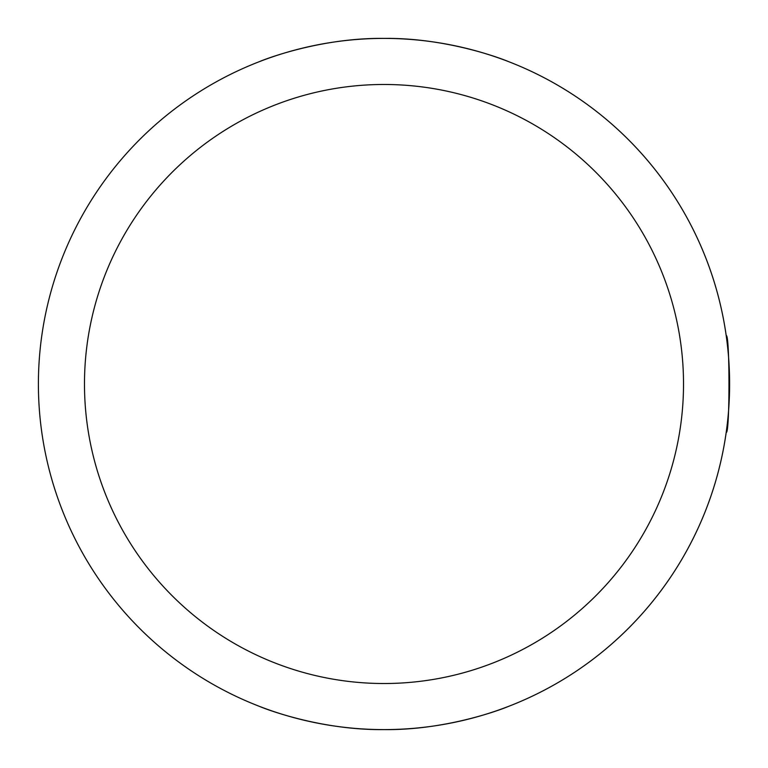 <?xml version="1.0" encoding="UTF-8"?>
<svg xmlns="http://www.w3.org/2000/svg" width="768" height="768" viewBox="0 0 768 768"><rect width="100%" height="100%" fill="white"/><g stroke="black" fill="none" stroke-linecap="round" stroke-linejoin="round"><path stroke-width="1.15" d="M726.192 432.384C729.888 435.398 729.907 332.688 726.192 335.616M259.392 61.642C269.462 57.35 323.722 37.67 383.914 38.4C444.067 37.642 498.509 57.322 508.608 61.642A345.6 345.6 0 0 1 508.608 706.358C498.538 710.65 444.278 730.33 384.086 729.6C323.933 730.358 269.491 710.678 259.392 706.358M384 729.6A345.6 345.6 0 0 1 84.701 211.2A345.6 345.6 0 0 1 683.299 211.2A345.6 345.6 0 0 1 384 729.6A345.6 345.6 0 0 1 84.701 211.2A345.6 345.6 0 0 1 683.299 211.2A345.6 345.6 0 0 1 384 729.6M384 683.52A299.52 299.52 0 0 0 643.392 234.24A299.52 299.52 0 0 0 124.608 234.24A299.52 299.52 0 0 0 384 683.52"/></g></svg>
